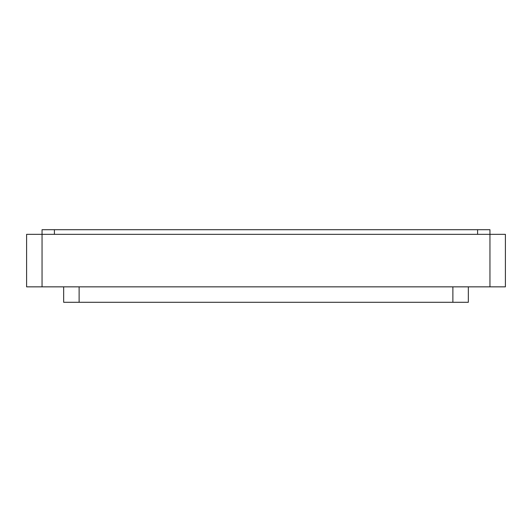 <?xml version="1.0" encoding="UTF-8"?>
<svg xmlns="http://www.w3.org/2000/svg" width="532" height="532" viewBox="0 0 532 532"><rect width="100%" height="100%" fill="white"/><g stroke="black" fill="none" stroke-linecap="round" stroke-linejoin="round"><path stroke-width="0.8" d="M42.048 286.848L26.6 286.848L26.6 234.339L42.048 234.339L42.048 286.848L505.4 286.848L505.4 234.339L42.048 234.339L42.048 229.704L54.404 229.704L54.404 234.339M468.333 286.848L468.333 302.296L63.667 302.296L63.667 286.848M54.404 229.704L489.952 229.704L489.952 286.848M79.115 302.296L79.115 286.848M452.885 302.296L452.885 286.848M477.596 229.704L477.596 234.339"/></g></svg>
